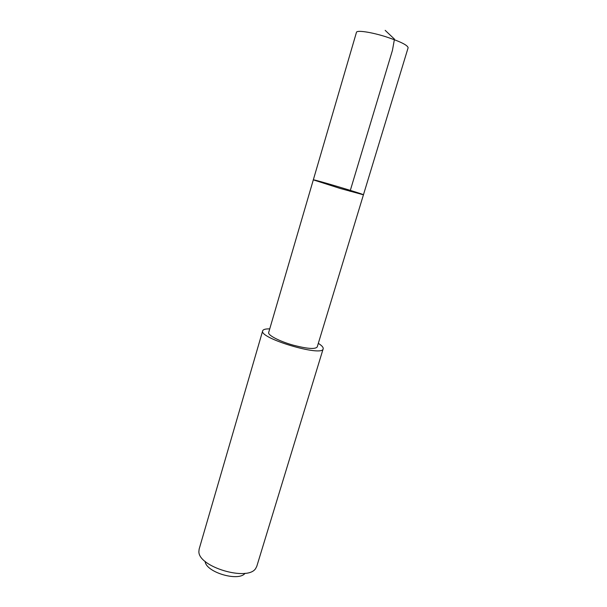 <?xml version="1.0" encoding="UTF-8"?>
<svg xmlns="http://www.w3.org/2000/svg" width="607" height="607" viewBox="0 0 607 607"><rect width="100%" height="100%" fill="white"/><g stroke="black" fill="none" stroke-linecap="round" stroke-linejoin="round"><path stroke-width="0.91" d="M340.269 188.481L363.441 194.801C364.519 194.369 312.658 178.906 313.318 179.862L340.269 188.481L363.441 194.801L408.124 47.741C407.654 45.146 400.142 41.458 385.597 36.678C370.923 32.042 356.688 30.001 356.461 32.338L313.318 179.862L340.269 188.481M363.441 194.801L317.226 346.938C315.291 349.404 307.377 348.828 293.469 345.231C279.554 341.407 267.497 335.094 268.689 332.469L313.318 179.862M318.318 343.357C321.885 345.595 323.501 347.416 323.167 348.813C322.712 357.265 258.445 338.107 262.694 330.785C263.18 329.434 265.525 328.797 269.743 328.873M323.167 348.813L256.799 566.293L255.737 568.38C248.028 581.764 198.011 566.855 198.891 551.437L199.142 549.1L262.694 330.785M245.053 573.289C238.665 582.03 205.705 572.204 205.143 561.384M350.042 191.326L392.433 50.396L394.459 39.129L385.179 30.35"/></g></svg>
